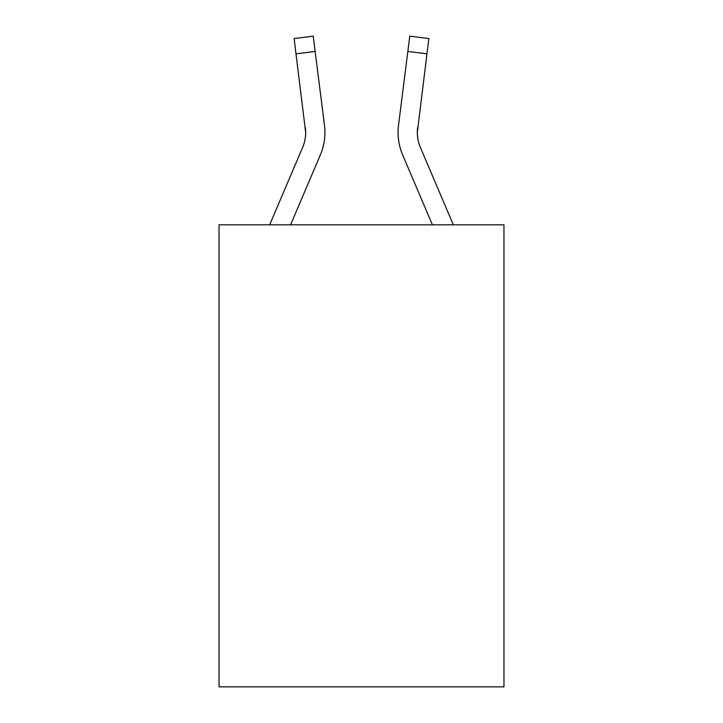 <?xml version="1.0" encoding="UTF-8"?>
<svg xmlns="http://www.w3.org/2000/svg" width="723" height="723" viewBox="0 0 723 723"><rect width="100%" height="100%" fill="white"/><g stroke="black" fill="none" stroke-linecap="round" stroke-linejoin="round"><path stroke-width="1.08" d="M503.958 224.817L503.958 686.85L219.042 686.85L219.042 224.817L503.958 224.817M305.666 132.472L305.368 127.582A38.5 38.5 -32.5 0 1 302.594 147.492L269.67 224.817L302.594 147.492A38.5 38.5 -32.3 0 0 305.666 132.481L294.116 38.563L313.222 36.15L315.147 51.432L296.05 53.845M290.592 224.817L320.307 155.029A57.759 57.759 -32.5 0 0 324.464 125.169L315.147 51.432M453.33 224.817L420.406 147.492A38.5 38.5 32.3 0 1 417.334 132.472L426.95 53.845L407.853 51.432L409.778 36.15L428.884 38.563L409.778 36.15L428.884 38.563L426.95 53.845M432.408 224.817L402.693 155.029A57.759 57.759 32.5 0 1 398.536 125.169L407.853 51.432M420.406 147.492A38.5 38.5 32.5 0 1 417.334 132.472L417.632 127.582A38.5 38.5 32.5 0 0 420.406 147.492A38.5 38.5 32.5 0 1 417.334 132.472A38.5 38.5 32.5 0 0 420.406 147.492A38.5 38.5 32.5 0 1 417.334 132.472A38.5 38.5 32.5 0 0 420.406 147.492A38.5 38.5 32.5 0 1 417.334 132.472A38.5 38.5 32.5 0 0 420.406 147.492A38.5 38.5 32.5 0 1 417.334 132.472A38.5 38.5 32.5 0 0 420.406 147.492A38.5 38.5 32.5 0 1 417.334 132.472A38.5 38.5 32.5 0 0 420.406 147.492A38.5 38.5 32.5 0 1 417.334 132.472A38.5 38.5 32.5 0 0 420.406 147.492A38.5 38.5 32.5 0 1 417.334 132.472A38.5 38.5 32.5 0 0 420.406 147.492A38.5 38.5 32.5 0 1 417.334 132.472A38.5 38.5 32.5 0 0 420.406 147.492A38.5 38.5 32.5 0 1 417.334 132.472A38.5 38.5 32.5 0 0 420.406 147.492A38.5 38.5 32.5 0 1 417.334 132.472A38.5 38.5 32.5 0 0 420.406 147.492A38.5 38.5 32.5 0 1 417.334 132.472A38.5 38.5 32.5 0 0 420.406 147.492A38.5 38.5 32.5 0 1 417.334 132.472A38.5 38.5 32.5 0 0 420.406 147.492A38.5 38.5 32.5 0 1 417.334 132.472A38.5 38.5 32.5 0 0 420.406 147.492A38.5 38.5 32.5 0 1 417.334 132.472A38.5 38.5 32.5 0 0 420.406 147.492A38.5 38.5 32.5 0 1 417.334 132.472A38.5 38.5 32.5 0 0 420.406 147.492A38.5 38.5 32.5 0 1 417.334 132.472A38.5 38.5 32.5 0 0 420.406 147.492A38.5 38.5 32.5 0 1 417.334 132.472A38.5 38.5 32.5 0 0 420.406 147.492M324.925 132.381L324.853 135.228L324.925 132.381M324.175 122.856L324.464 125.169M294.116 38.563L313.222 36.15M398.075 132.381L398.147 135.228L398.075 132.381M398.536 125.169L398.825 122.856M428.884 38.563L409.778 36.15"/></g></svg>
